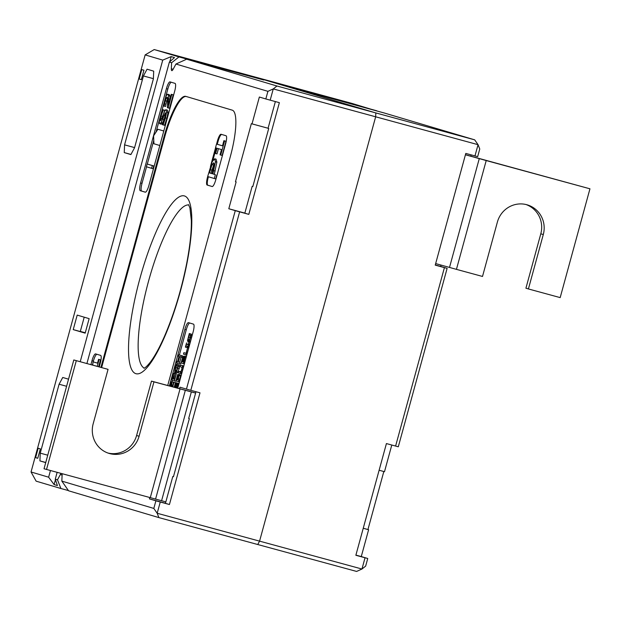 <?xml version="1.0" encoding="UTF-8"?>
<svg xmlns="http://www.w3.org/2000/svg" width="621" height="621" viewBox="0 0 621 621"><rect width="100%" height="100%" fill="white"/><g stroke="black" fill="none" stroke-linecap="round" stroke-linejoin="round"><path stroke-width="0.93" d="M101.634 367.539L164.666 137.132A45.123 10.378 105.2 0 1 186.253 96.503M216.574 144.08L217.412 141.029A7.522 1.731 105.2 0 1 221.045 134.268A7.522 1.731 105.2 0 1 221.053 134.268L226.028 135.743A7.522 1.731 105.2 0 1 225.702 143.49L215.782 179.764A7.522 1.731 105.2 0 1 212.149 186.525A7.522 1.731 105.2 0 1 212.141 186.525L207.166 185.042A7.522 1.731 105.2 0 1 207.492 177.296L207.693 176.55M210.434 166.537L215.743 147.115M257.746 544.524L259.57 541.139L157.175 513.264L158.891 517.603L257.746 544.524L356.609 571.436L361.965 569.022L259.57 541.139L375.658 116.795L259.57 541.139L257.746 544.524M153.814 508.428L157.175 513.264L160.257 502.016L155.894 500.813L153.814 508.428L61.844 481.12L68.574 490.792L158.891 517.603M273.263 88.919L375.658 116.795L375.821 112.921L276.958 86.008L273.263 88.919L267.915 91.334L265.827 98.956L270.189 100.16L273.263 88.919M270.189 100.16L279.372 102.659L248.811 214.369L235.266 210.659L186.455 389.103L190.81 390.314L239.628 211.87M190.81 390.314L199.993 392.814L169.432 504.516L160.257 502.016M248.811 214.369L244.829 213.189L252.173 186.347L252.832 186.541L268.707 128.516L268.047 128.314L275.367 101.572M244.853 213.112L228.8 208.741L236.143 181.899L235.475 181.705L251.358 123.672L252.017 123.874L259.361 97.031L265.827 98.956M235.266 210.659L228.8 208.741M276.958 86.008L186.649 59.197L175.945 64.033L267.915 91.334M175.945 64.033L173.104 69.311A5.643 1.296 105.2 0 1 171.792 70.647A5.643 1.296 105.2 0 1 171.342 68.784L171.598 62.744L178.98 56.922L154.202 49.564L253.058 76.476L375.821 112.921L375.658 116.795L478.054 144.677L474.685 139.841L375.821 112.921L253.058 76.476L351.921 103.396L376.869 110.988M154.202 49.564L145.151 54.896L162.741 60.113L171.179 56.604L174.501 57.59L169.37 62.084L171.598 62.744M169.37 62.084L86.909 363.533M57.124 472.395L55.269 479.171L57.419 485.56L54.105 484.574L48.632 477.2L31.05 471.983L36.127 481.159L60.912 488.517L57.489 479.831L55.269 479.171M57.489 479.831L60.338 474.553A5.643 1.296 105.2 0 1 61.083 473.474M61.999 473.722A5.643 1.296 105.2 0 1 62.092 475.081L61.844 481.12M155.894 500.813L149.42 498.888L149.77 497.623M179.57 388.692L179.981 387.186L186.455 389.103M174.703 91.116L148.908 185.415A7.522 1.731 105.2 0 1 145.275 192.176A7.522 1.731 105.2 0 1 145.26 192.176L140.284 190.701A7.522 1.731 105.2 0 1 140.61 182.954L166.412 88.656A7.522 1.731 105.2 0 1 170.045 81.887A7.522 1.731 105.2 0 1 170.053 81.894L175.029 83.369A7.522 1.731 105.2 0 1 174.703 91.116M169.37 385.983L184.848 329.409A7.522 1.731 105.2 0 1 188.481 322.648L193.465 324.131A7.522 1.731 105.2 0 1 193.139 331.878L177.722 388.226M90.914 364.62L91.993 360.669A7.522 1.731 105.2 0 1 95.626 353.908L100.618 355.383A7.522 1.731 105.2 0 1 100.291 363.13L99.259 366.895M100.928 367.353L163.96 136.946A45.123 10.378 105.2 0 1 185.764 96.364A45.123 10.378 105.2 0 1 185.819 96.379L232.27 110.165A45.123 10.378 105.2 0 1 230.313 156.647L167.701 385.532M178.98 56.922L263.723 79.993L186.649 59.197M31.05 471.983L145.151 54.896M80.319 331.42L85.279 332.771M48.632 477.2L50.448 470.578M80.225 361.717L162.741 60.113M143.428 75.948L124.573 144.856L124.254 152.603L130.884 154.575L134.532 147.814L153.379 78.906L153.705 71.159L147.068 69.187L143.428 75.948L153.395 78.665M68.535 379.19L62.737 377.467L59.088 384.228L40.241 453.144L39.915 460.891L45.713 462.614M141.34 79.643L143.925 70.212L141.767 69.575L139.182 78.999L141.34 79.643M35.599 457.646L37.757 458.29L40.334 448.859L38.176 448.215L35.599 457.646L37.772 458.236M77.198 315.103L89.145 318.643L85.17 333.151L73.231 329.611L77.198 315.103M171.179 56.604L169.781 61.727M55.44 479.684L54.105 484.574M73.231 329.611L80.288 331.529L84.215 317.184M157.889 129.261L163.789 131.008L157.889 129.261L153.581 135.82L153.923 143.761L159.822 145.516M145.43 192.192L141.697 191.082A7.522 1.731 105.2 0 1 142.023 183.335L146.54 166.816M147.301 164.06L153.775 140.385M147.146 164.022L153.76 165.947L153.007 168.695L151.594 168.314L152.347 165.566L147.146 164.022L146.393 166.77L151.594 168.314M188.706 348.086L187.876 347.853L189.032 343.646L188.396 344.95L186.416 344.36L186.541 342.901L185.392 347.116L186.021 345.812L188 346.394L187.876 347.853M187.426 346.223L187.053 347.581L185.64 347.193M188.21 343.366L187.829 344.748L186.416 344.36M187.829 344.748L188.404 344.919M183.133 357.774L182.465 361.81L181.736 361.593L182.721 358.255L183.133 357.774L182.721 358.255L183.296 358.41M182.465 361.81L181.736 361.593M184.406 357.595L183.661 362.159L182.737 361.888L184.406 357.595M183.661 362.159L182.737 361.888M184.538 358.573L183.777 358.364M186.083 357.665L185.058 357.378L184.794 356.081L186.37 356.609M184.375 363.922L183.544 363.696L185.058 357.378M186.215 356.47L184.802 356.089L183.622 357.937L183.498 356.252L182.729 357.246L181.06 362.951L183.544 363.696M174.68 387.434L175.976 382.699L177.389 383.079L175.681 382.606L174.385 387.349M175.665 387.698L176.853 383.343L177.785 383.599L176.558 383.258L175.363 387.62M176.892 388.009L178.173 383.343L178.995 383.576L177.878 383.258L176.597 387.931M178.235 364.674L180.043 365.171L178.048 372.026L176.713 373.105L175.316 372.724L176.636 371.645L178.631 364.791L176.48 364.147L175.347 367.446L174.726 371.086L175.301 372.724L176.729 373.112M176.876 364.271L176.48 364.147M178.258 364.768L176.643 370.411L175.231 370.023L176.845 364.38M178.211 364.775L176.744 370.434L175.712 371.218L175.231 370.023M180.043 365.171L178.631 364.791M179.787 366.662L178.382 366.274M170.558 386.309L171.342 383.429L171.489 386.565M172.017 386.704L171.792 381.799L173.205 382.179L171.497 381.705L170.263 386.231M173.205 382.179L173.282 383.856M172.762 386.906L174.027 382.295L175.44 382.683L173.733 382.21L172.467 386.829M175.44 382.683L174.175 387.294M171.217 94.291L173.205 94.842L169.533 108.264L168.12 107.883L171.792 94.462L171.217 94.291L168.299 104.972L168.524 95.681L167.825 94.252L169.246 94.64L169.937 96.069L168.524 95.681M167.592 98.428L165.939 104.243L164.526 103.854L166.141 98.118L167.065 97.233C167.561 97.14 167.763 98.747 167.654 102.061L167.422 107.674L168.12 107.883M165.939 104.243L165.628 106.439L164.216 106.051L164.526 103.854M165.628 106.439L164.216 106.051M169.246 94.64L167.833 94.26C166.925 94.128 165.877 96.154 164.689 100.338L163.463 106.005L164.177 106.214M169.937 96.069L169.991 99.228M169.875 99.197L168.578 98.84M173.205 94.842L171.792 94.462M153.76 165.947L152.347 165.566M93.344 365.288L96.705 366.196M97.544 363.13L93.049 361.833L92.684 365.101M97.21 366.336L99.096 359.45L100.509 359.838L98.592 359.303L97.536 363.161L93.049 361.833M99.096 359.45L98.592 359.303M100.509 359.838L98.623 366.724M164.557 125.302L163.144 124.914L165.481 117.889L166.583 112.075L166.071 109.785L167.484 110.173L167.996 112.463L166.894 118.269L164.557 125.302M165.528 114.947L163.96 119.535L162.547 119.154L165.349 112.836C165.869 113.006 165.706 114.706 164.852 117.928L162.314 124.666L163.144 124.914M163.96 119.535L162.539 123.005L161.126 122.616L162.547 119.154M162.539 123.005L161.25 124.146L159.838 123.765L161.126 122.616M164.712 110.266L162.516 109.645L160.42 116.018C159.24 120.614 159.046 123.191 159.838 123.765M163.3 109.878L162.516 109.645M164.658 110.476L161.902 118.797M167.484 110.173L166.071 109.785C165.458 109.544 164.65 110.864 163.633 113.736L160.598 120.73C160.148 120.42 160.296 118.844 161.049 115.995L163.245 110.096M213.608 162.826L214.136 164.767L212.126 173.701L209.479 172.91L212.025 164.619L213.593 162.818M214.121 163.75L210.892 173.298L212.134 173.663M210.892 173.298L209.479 172.91M216.092 159.178L214.68 158.797L216.092 159.178L216.869 162.159L214.292 174.307L212.879 173.919L215.456 161.77L214.664 158.79L212.149 161.778L207.662 176.543L214.299 178.514L215.355 174.656L212.879 173.919M214.292 174.307L215.355 174.656M216.76 175.044L215.712 178.895L214.299 178.514M223.909 140.688L225.997 141.278L222.132 155.429L220.719 155.048L224.585 140.889L223.909 140.688L222.504 145.842L216.519 144.064L215.697 147.076C216.333 147.402 216.092 149.498 214.982 153.348L215.588 153.527L217.032 148.256L221.48 149.576L220.036 154.846L220.719 155.048M218.437 148.675L217.001 153.907L215.588 153.527M222.512 145.811L216.519 144.064M225.997 141.278L224.585 140.889M173.795 373.322L171.932 380.13L174.416 380.867L176.279 374.059L174.517 379.338L173.593 379.058L174.959 374.059L173.298 378.973L172.615 378.771L173.795 373.322L175.495 373.795L174.082 373.407M173.298 378.973L172.615 378.771M174.524 379.315L173.593 379.058M177.691 374.447L175.828 381.255L174.416 380.867M178.848 354.855L182.745 355.973L182.349 357.424L180.936 357.036L181.332 355.592L178.848 354.855L178.452 356.299L179.422 356.586L178.056 361.593L177.078 361.306L176.682 362.749L179.174 363.487L179.57 362.043L178.351 361.686L179.717 356.671L180.936 357.036M181.122 357.091L179.764 362.066L178.351 361.686M180.983 362.431L180.587 363.875L179.174 363.487M178.056 361.593L177.078 361.306M182.745 355.973L181.332 355.592M178.343 375.876L177.792 379.951L176.799 379.656L178.343 375.876M177.792 379.951L176.799 379.656M180.144 374.75L180.447 375.868L179.485 380.425L178.072 380.036L179.042 375.48L178.747 374.362L177.8 375.488L176.116 381.022L178.6 381.76L178.995 380.316L178.072 380.036M179.826 380.541L178.995 380.316M179.43 381.985L178.6 381.76M180.152 374.75L178.747 374.362L180.152 374.75M181.697 373.718L179.919 373.368M179.888 373.361L180.928 372.546L182.52 366.755L182.046 365.49L180.494 365.024L180.098 366.475L182.023 367.547L181.674 369.635L180.913 371.599L178.732 371.451L178.336 372.903L181.316 373.749M180.478 371.94L178.732 371.451M180.913 371.599L180.315 371.925M183.777 366.111L180.494 365.024M183.521 367.027L182.52 366.755M186.789 355.103L185.958 354.878L187.387 348.482L186.059 353.341L183.863 352.689L183.467 354.133L185.958 354.878M186.067 353.31L183.863 352.689M190.329 342.148L188.124 342.101L189.444 341.022L191.439 334.168L189.289 333.524L187.534 340.463L188.109 342.101L189.537 342.489M189.684 333.648L189.289 333.524M191.066 334.145L189.444 339.788L188.039 339.4L189.653 333.756M191.02 334.152L189.552 339.811L188.52 340.595L188.039 339.4M191.439 334.168L191.043 334.051M192.044 335.891L191.183 335.65M217.28 144.274L218.118 141.223A7.522 1.731 105.2 0 1 221.643 134.446M212.258 186.541L207.872 185.237A7.522 1.731 105.2 0 1 208.198 177.49L208.392 176.76M212.894 160.303L215.968 149.087M179.368 354.995L186.261 329.798A7.522 1.731 105.2 0 1 189.739 323.021M172.017 381.853L172.444 380.285M174.315 373.469L174.765 371.816M176.838 364.248L177.202 362.905M177.598 361.445L178.964 356.454M165.202 98.615L167.817 89.036A7.522 1.731 105.2 0 1 171.303 82.259M156.057 132.056L160.086 117.322M160.893 114.357L164.247 102.108M93.181 361.872L93.406 361.049A7.522 1.731 105.2 0 1 96.884 354.28M92.327 365.008L92.545 364.209M169.432 504.516L165.45 503.336L172.793 476.493L173.461 476.695L189.335 418.663L188.668 418.469L195.988 391.719M235.475 181.705L236.143 181.899M252.173 186.347L252.84 186.533M165.473 503.258L149.42 498.888M172.793 476.493L173.461 476.68M252.017 123.874L268.062 128.244M68.411 490.559L60.912 488.517M124.254 152.603L130.961 154.435M124.573 144.856L134.594 147.588M39.915 460.891L45.752 462.482M40.241 453.144L47.747 455.185M139.182 78.999L141.355 79.597M59.088 384.228L66.602 386.278M479.761 149.017L478.054 144.677L474.972 155.918L477.673 156.632L479.761 149.017M376.706 110.755L291.971 87.685L384.376 113.03L474.685 139.841M365.039 557.774L361.965 569.022L365.66 566.104L367.741 558.489L355.856 555.275L386.417 443.573L398.302 446.786L447.12 268.342L444.419 267.628L395.6 446.072M444.419 267.628L435.236 265.128L465.797 153.418L474.972 155.918M391.789 445.032L384.492 471.704L379.12 470.244M383.825 471.518L367.95 529.534L368.61 529.729L361.275 556.571L367.741 558.489M471.16 154.877L470.803 156.189M441.019 265.074L440.646 266.425L447.12 268.342M440.646 266.425L435.282 264.957M361.275 556.571L355.903 555.112M368.61 529.729L363.246 528.269M367.95 529.534L363.254 528.254M107.938 453.035A24.444 23.784 106.5 0 0 136.589 435.515L151.477 381.115L153.961 381.853L139.081 436.252A24.444 23.784 -73.5 0 1 109.172 453.439A24.444 23.784 -73.5 0 1 93.181 423.755L108.062 369.355L73.798 359.963L108.062 369.355M153.961 381.853L195.615 393.07M195.631 393.015L151.477 381.115M165.854 501.877L44.029 468.77L73.798 359.963M161.592 500.712L191.353 391.913M46.521 469.507L76.29 360.7M465.424 154.776L486.212 160.552L456.443 269.359L482.509 276.454L497.39 222.054A24.444 23.784 -73.5 0 1 527.299 204.868A24.444 23.784 -73.5 0 1 543.29 234.552L528.409 288.951L525.917 288.214L540.798 233.806A24.444 23.784 106.5 0 0 526.041 204.534M456.443 269.359L435.663 263.583M486.212 160.552L589.95 188.8L560.181 297.606L528.409 288.951M589.95 188.8L465.44 154.714M144.351 368.144A84.603 19.461 105.2 0 1 148.427 281.616A84.603 19.461 105.2 0 1 188.776 204.969M135.836 373.663A92.125 21.192 -74.8 0 0 189.894 245.605A92.125 21.192 -74.8 0 0 154.699 235.149A92.125 21.192 -74.8 0 0 135.836 373.663M171.342 68.784L173.119 69.273M182.846 360.405L182.116 360.211M184.111 360.498L183.187 360.25M185.229 360.801L184.398 360.568M184.282 356.462L184.903 356.633M178.048 372.026L176.636 371.645M177.715 365.932L176.302 365.544M177.039 367.927L175.627 367.539M179.329 368.626L177.916 368.237M167.554 98.506L166.141 98.118M166.622 101.107L165.209 100.726M165.264 115.669L163.851 115.289M162.461 116.383L161.049 115.995M167.996 112.463L166.583 112.075M166.894 118.269L165.481 117.889M211.769 170.1L210.356 169.712M213.438 165L212.025 164.619M216.869 162.159L215.456 161.77M215.184 171.039L213.771 170.651M178.126 378.732L177.125 378.461M178.537 376.761L177.753 376.551M180.447 375.868L179.042 375.48M179.818 379.198L178.406 378.81M181.937 372.817L180.928 372.546M183.459 365.87L182.046 365.49M182.729 369.93L181.953 369.72M190.554 341.325L189.444 341.022M190.523 335.309L189.11 334.921M189.847 337.304L188.435 336.916M191.509 337.832L190.725 337.614M207.166 185.042L207.872 185.237M207.492 177.296L208.198 177.49M217.412 141.029L218.118 141.223M166.412 88.656L167.817 89.036M140.61 182.954L142.023 183.335M140.284 190.701L141.697 191.082M184.848 329.409L186.261 329.798M91.993 360.669L93.406 361.049M163.96 136.946L164.666 137.132M60.338 474.553L62.1 475.034M139.081 436.252L136.589 435.515M155.545 499.175L185.314 390.368M150.259 497.755L180.028 388.948M543.29 234.552L540.798 233.806M479.265 158.642L449.503 267.449M188.543 204.643L189.941 207.981L191.346 220.494C191.532 232.021 189.964 246.405 186.649 263.638C181.363 289.968 173.996 314.148 164.549 336.178C159.411 347.845 154.606 356.586 150.127 362.408C147.441 365.746 145.392 367.71 143.987 368.307M161.266 124.153L159.853 123.765"/></g></svg>
